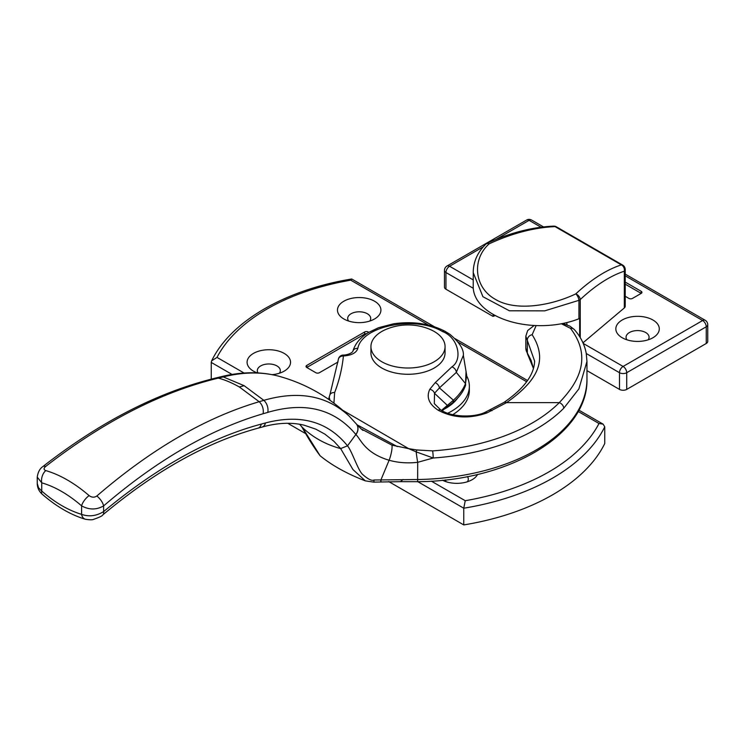 <?xml version="1.0" encoding="UTF-8"?>
<svg xmlns="http://www.w3.org/2000/svg" width="745" height="745" viewBox="0 0 745 745"><rect width="100%" height="100%" fill="white"/><g stroke="black" fill="none" stroke-linecap="round" stroke-linejoin="round"><path stroke-width="1.12" d="M244.099 373.04L217 357.395A199.39 115.121 180 0 1 350.765 280.176L351.798 279.04L434.428 326.748M217 357.395L211.636 360.859L211.245 362.424L232.067 374.446M578.139 411.445L598.999 423.495L603.077 424.119L604.754 426.81L604.754 443.517A204.502 118.073 0 0 1 463.762 524.918L463.762 508.211A204.502 118.073 0 0 0 604.754 426.81M598.999 423.495A199.39 115.121 180 0 1 465.243 500.714L463.762 508.211L417.824 481.689M211.245 379.121L211.245 362.424M287.766 423.3L306.577 434.158M388.694 481.568L463.762 524.918M466.826 376.216A61.351 35.425 180 0 1 469.35 386.273L469.35 390.445A61.351 35.425 180 0 1 452.746 414.676M477.629 474.397A21.726 12.544 180 0 1 472.172 479.678A21.726 12.544 180 0 1 442.483 480.236M374.558 301.222A21.726 12.544 180 0 1 374.558 318.962A21.726 12.544 180 0 1 343.836 318.962A21.726 12.544 180 0 1 343.836 301.222A21.726 12.544 180 0 1 374.558 301.222M257.258 372.891A21.726 12.544 180 0 1 253.458 371.14A21.726 12.544 180 0 1 253.458 353.4A21.726 12.544 180 0 1 284.18 353.4A21.726 12.544 180 0 1 284.18 371.14A21.726 12.544 180 0 1 272.149 374.67M338.062 361.949L319.428 372.705A2.561 1.471 180 0 1 315.815 372.705L306.782 367.49A2.561 1.471 180 0 1 306.027 366.447A2.561 1.471 180 0 1 306.782 365.404L364.622 332A2.561 1.471 180 0 1 368.235 332L368.812 332.335M366.698 333.667A2.561 1.471 0 0 0 364.622 334.095L306.782 367.49L306.782 365.404M279.394 373.226A11.501 6.64 0 0 0 280.325 370.619A11.501 6.64 0 0 0 276.954 365.925A11.501 6.64 0 0 0 264.419 364.482A11.501 6.64 0 0 0 257.314 370.619A11.501 6.64 0 0 0 258.031 372.928M369.781 321.048A11.501 6.64 0 0 0 370.703 318.441A11.501 6.64 0 0 0 367.332 313.738A11.501 6.64 0 0 0 354.797 312.304A11.501 6.64 0 0 0 347.692 318.441A11.501 6.64 0 0 0 348.623 321.048M445.38 479.929A11.501 6.64 0 0 0 446.227 481.764M467.385 481.764A11.501 6.64 0 0 0 468.307 479.156A11.501 6.64 0 0 0 467.413 476.577M457.56 398.175A53.687 30.992 180 0 1 443.182 409.685M469.35 386.273A61.351 35.425 180 0 1 447.745 413.252M625.213 282.085L641.184 291.304A2.561 1.471 180 0 1 641.929 292.347A2.561 1.471 180 0 1 641.184 293.39L625.213 284.171M641.184 291.304L641.184 293.39L632.505 298.4A2.561 1.471 180 0 1 628.892 298.4L625.213 296.277M553.395 226.145A5.113 3.213 87.6 0 1 553.582 226.126A5.113 3.213 87.6 0 1 555.034 226.592A5.113 2.952 -60 0 1 556.357 226.806A5.113 5.113 0 0 0 553.582 226.126M553.582 226.135C531.967 227.141 509.85 232.85 487.221 243.243A5.113 2.151 65.2 0 1 487.239 243.233A5.113 2.151 65.2 0 1 489.13 243.857C511.74 233.39 533.709 227.635 555.034 226.592L621.339 264.875A5.113 4.237 71.8 0 1 624.319 271.18A5.113 2.952 -0 0 0 625.213 269.513A5.113 5.113 0 0 0 622.662 265.08A5.113 2.952 120 0 0 621.339 264.875C606.588 269.718 591.409 279.384 575.783 293.884A5.113 3.241 46.7 0 1 580.243 299.565C595.367 285.41 610.062 275.939 624.319 271.18L624.319 307.936L582.972 342.83M625.213 269.513L625.213 306.269A5.113 2.952 180 0 1 624.319 307.936M575.783 293.884C551.179 305.683 515.484 311.81 494.997 299.127C474.118 287.374 471.66 259.409 489.13 243.857A5.113 3.231 -133 0 0 485.898 244.137C477.554 252.192 473.336 261.681 473.224 272.596L482.909 296.696L509.394 310.786L544.707 310.861L578.93 300.328A5.113 2.17 -115 0 0 575.783 293.884M473.261 270.966L473.215 286.751A67.395 38.908 0 0 0 509.31 321.207A67.395 38.908 0 0 0 578.93 318.758A5.113 2.952 0 0 0 579.666 318.404L579.666 336.675M444.467 270.435L444.467 287.132A5.113 2.952 0 0 0 445.957 289.218L445.957 272.521A5.113 2.952 -60 0 1 449.58 266.254A5.113 2.952 -120 0 0 447.019 266.002A5.113 5.113 0 0 0 444.467 270.435A5.113 2.952 0 0 0 445.957 272.521L473.271 288.287M586.268 353.521L619.486 372.705L619.486 389.402A5.113 2.952 0 0 0 626.722 389.402L626.722 372.705A5.113 2.952 -120 0 0 623.099 366.447A5.113 2.952 120 0 0 619.486 372.705A5.113 2.952 0 0 0 626.722 372.705L706.251 326.785A5.113 2.952 0 0 0 707.75 324.699A5.113 5.113 0 0 0 705.189 320.276A5.113 2.952 120 0 0 702.637 320.527A5.113 2.952 60 0 1 706.251 326.785L706.251 343.482A5.113 2.952 0 0 0 707.75 341.396L707.75 324.699M706.251 343.482L626.722 389.402M619.486 389.402L586.958 370.619M495.369 315.591L492.957 316.355L445.957 289.218M567.038 324.811L566.712 322.622M652.927 320.005A21.726 12.544 180 0 1 652.927 337.746A21.726 12.544 180 0 1 622.196 337.746A21.726 12.544 180 0 1 622.196 320.005A21.726 12.544 180 0 1 652.927 320.005M648.141 339.832A11.501 6.64 0 0 0 649.072 337.224A11.501 6.64 0 0 0 645.701 332.531A11.501 6.64 0 0 0 633.166 331.087A11.501 6.64 0 0 0 626.061 337.224A11.501 6.64 0 0 0 626.983 339.832M493.292 314.455L492.957 316.355M356.436 424.073A10.225 8.232 141 0 1 356.464 424.11L360.925 428.748L391.907 445.137L408.632 448.63L342.756 410.281M416.8 449.971A5.113 1.024 98.3 0 0 416.185 451.87L408.632 448.63L416.8 449.971L432.603 450.893A169.143 97.651 0 0 0 559.29 402.645C572.179 388.778 595.981 361.576 570.456 328.312L561.395 323.758M536.149 325.574L532.144 334.728C550.034 362.889 533.513 383.414 506.563 402.645L486.988 412.907C469.425 419.053 453.146 418.159 438.162 410.216C428.943 404.135 426.149 397.169 429.772 389.318L435.182 382.688A5.113 3.492 48.5 0 1 439.42 387.912L456.331 372.388L463.362 355.318L466.677 375.303L465.495 383.61C463.092 389.598 459.06 395.12 453.407 400.195L441.459 410.402M435.182 382.688L451.88 366.857C463.008 359.77 458.389 337.383 442.334 331.469C415.254 315.303 361.902 325.928 357.824 348.371C356.427 352.841 351.621 355.384 343.398 355.989A398.78 230.233 180 0 1 334.626 392.596L333.937 403.166M320.089 455.744C331.86 465.383 346.937 473.755 365.311 480.86L352.962 469.564L340.651 448.602A127.814 101.944 140.8 0 1 302.256 427.323L301.734 426.745C308.346 438.637 314.464 448.304 320.089 455.744L302.293 427.351M446.283 407.292A5.113 3.092 -122.4 0 0 447.307 405.336L434.512 393.276L439.42 387.912L453.407 400.195A5.113 3.38 -128.5 0 1 452.466 402.859L442.13 410.784M533.42 368.347L531.064 360.282L527.339 353.009A25.563 14.76 180 0 1 525.821 347.99L525.821 336.181L534.621 361.111M403.101 479.529L400.382 481.67L417.638 481.689C508.053 481.326 588.587 434.596 586.958 378.963A174.256 100.603 180 0 1 417.703 479.529L374.009 479.994C371.895 481.074 368.216 479.333 362.973 474.761C358.112 470.933 352.208 451.498 347.505 445.836C327.837 421.465 300.477 413.838 265.434 422.964A596.028 334.067 -61.4 0 1 261.272 424.091C209.69 437.93 157.13 467.106 103.602 511.619C96.366 516.024 89.037 516.937 81.596 514.376C68.019 510.195 54.73 502.419 41.739 491.057L38.517 487.733L37.25 483.458C37.334 487.724 38.982 491.3 42.176 494.196A9.136 3.809 -48.1 0 1 41.739 491.057L41.739 482.835C55.037 486.699 68.326 494.373 81.596 505.846C89.037 509.962 96.366 509.99 103.592 505.92C157.195 459.935 210.351 429.213 263.078 413.754A895.518 501.925 118.6 0 0 267.8 412.367C304.966 401.462 334.319 408.837 355.859 434.484L355.942 434.586C360.906 439.522 364.929 453.007 389.104 460.252C398.165 462.766 407.701 463.455 417.694 462.31L433.199 458.007A174.256 100.603 0 0 0 563.723 408.288L578.874 388.918L586.958 361.465L586.25 353.447C584.639 344.684 580.653 336.712 574.283 329.541L569.962 326.17L562.82 323.488M380.779 480.721L380.937 481.689L381.086 479.519L389.104 460.252A10.225 2.012 104.3 0 0 391.907 445.137M263.078 413.754A10.225 7.403 73.9 0 0 259.167 401.723L239.322 386.962C231.509 382.595 224.487 379.652 218.266 378.115C161.19 392.01 103.648 421.456 45.65 466.454C43.536 468.344 43.582 469.713 45.771 470.579C60.177 474.816 74.612 483.151 89.093 495.593C91.784 497.548 94.364 497.679 96.831 496.002C151.375 449.012 205.48 417.582 259.167 401.723A883.505 499.299 117.5 0 0 263.823 400.335C298.596 390.361 327.008 395.586 349.07 416.036L356.371 423.989A10.225 8.251 140.9 0 1 355.859 434.484L347.505 445.836L340.642 448.592L333.9 441.273L324.941 434.167L315.778 429.139L304.081 425.172C291.491 422.154 277.512 422.778 262.156 427.043A7.199 5.206 -105.1 0 0 265.434 422.964M299.611 424.268L302.256 427.313M338.295 359.993A5.113 4.172 5.7 0 1 338.304 359.658A5.113 4.172 5.7 0 1 343.398 355.989L343.221 355.058A5.113 5.113 0 0 0 338.304 359.658L329.886 394.869M434.316 403.65L434.512 393.276A5.113 3.995 27.8 0 0 429.772 389.318M45.65 466.454A10.225 4.386 -128 0 0 42.782 466.631C39.802 468.679 37.958 472.162 37.25 477.107L41.739 482.835A10.225 7.171 106 0 1 45.771 470.579M267.8 412.367A10.225 7.375 73.3 0 0 263.823 400.335L244.146 385.696L223.239 376.905A880.897 514.367 -56.8 0 1 218.266 378.115A10.225 7.077 -103.5 0 0 215.631 378.041C158.061 392.159 100.445 421.689 42.782 466.631L42.782 466.631A10.225 4.386 -128 0 0 42.763 466.649M349.07 416.036C329.057 396.945 305.729 383.703 279.086 376.29L278.965 376.262C262.026 371.708 243.457 371.923 223.239 376.905A10.225 7.04 -104 0 0 220.548 376.84L215.631 378.041M356.371 423.989L356.473 424.11A10.225 8.232 141 0 1 355.942 434.586M397.318 446.6L357.032 424.79M334.626 392.596A5.113 4.079 -159 0 0 329.858 394.943L329.178 397.104L330.026 400.316M417.638 481.689L417.694 462.31A10.225 0.652 82 0 1 416.185 451.87L433.199 457.998A5.113 0.494 86.1 0 0 432.603 450.893M381.794 331.478A37.064 21.4 180 0 1 386.674 329.113A56.667 56.667 0 0 1 429.344 329.113A37.064 21.4 180 0 1 445.072 346.611A37.064 21.4 180 0 1 407.999 368.011A37.064 21.4 180 0 1 370.935 346.611A37.064 21.4 180 0 1 381.794 331.478M445.072 346.611L445.072 352.879A37.064 21.4 180 0 1 407.999 374.279A37.064 21.4 180 0 1 370.935 352.879L370.935 346.611M350.765 280.176L428.543 325.081M458.222 342.216L526.668 381.729M465.243 500.714L431.346 481.149M368.235 332L368.235 332.68M364.622 332L364.622 334.095M578.93 318.758L578.93 300.328A5.113 2.952 0 0 0 580.243 299.565L580.243 337.625M473.215 279.906L449.58 266.254L483.282 246.8M496.151 239.369L529.108 220.343A5.113 2.952 -60 0 1 531.669 220.082A5.113 5.113 0 0 0 526.557 220.082A5.113 2.952 60 0 1 529.108 220.343L541.028 227.225M625.213 275.827L702.637 320.527L623.099 366.447L583.233 343.426M563.723 408.288A5.113 3.613 44.9 0 0 559.29 402.645L506.563 402.645A5.113 3.11 -122.8 0 0 503.806 402.514L485.023 412.358C474.267 417.61 451.954 417.405 440.844 410.039L434.307 403.641M466.044 371.522L465.429 385.733A5.113 4.088 -160.1 0 0 465.495 383.61L456.331 372.388A5.113 3.641 44.2 0 0 451.88 366.857M533.411 368.384L527.814 354.722A5.113 3.93 -32.1 0 1 527.339 353.009L527.339 340.307A5.113 4.312 141.3 0 1 532.144 334.728M400.382 481.67L373.645 482.117A5.327 0.67 -94.4 0 0 374.009 479.994M357.824 348.371A5.113 4.125 -164.9 0 0 352.888 351.212L352.888 351.212C351.826 353.614 345.345 355.318 343.221 355.058M442.334 331.469A5.113 2.85 -61.7 0 1 444.765 331.143L444.765 331.143C429.669 323.507 412.572 321.058 393.472 323.814L378.553 327.698L368.859 332.307C360.478 337.271 355.16 343.575 352.888 351.212M96.831 496.002A10.225 4.721 49.2 0 1 103.602 505.92L103.602 511.619A8.707 4.098 -129.3 0 1 102.866 514.832C102.521 515.847 99.42 517.356 93.553 519.367C92.417 519.982 89.67 519.936 85.321 519.237L85.321 519.237A8.838 6.193 -72.5 0 1 81.596 514.376L81.596 505.846A10.225 4.284 131 0 1 89.093 495.593M262.156 427.043L257.882 428.217A7.245 5.271 -104.4 0 0 261.272 424.091M244.146 385.696A904.933 522.459 -60 0 1 239.322 386.962M570.456 328.312A5.113 4.312 -41.5 0 1 574.283 329.541M491.951 410.709A5.113 2.645 -115.3 0 0 489.772 410.253M486.988 412.907A5.113 2.44 -112.6 0 0 485.032 412.358M438.162 410.216A5.113 3.045 -58.3 0 1 440.817 410.02M351.631 279.012C285.437 289.824 230.708 321.225 211.636 360.859M455.176 338.724L527.525 380.499M578.856 410.132L603.077 424.119M556.357 226.806L622.662 265.08M487.239 243.233A5.113 5.113 0 0 0 485.898 244.137M447.019 266.002L526.557 220.082M531.669 220.082L543.505 226.918M625.213 274.095L705.189 320.276M465.429 385.733C463.036 392.159 458.715 397.867 452.466 402.859M527.814 354.722L525.821 347.99M365.311 480.86L373.645 482.117M299.592 424.259L301.725 426.755M534.575 361.111L534.519 362.703M586.958 378.963L586.958 361.465M257.882 428.217C207.008 442.064 155.342 470.942 102.866 514.832M37.25 477.107L37.25 483.458M278.965 376.253C260.843 371.429 241.371 371.615 220.548 376.84M360.915 428.738L363.038 430.461M329.178 397.104L328.601 399.329M534.631 361.027C534.184 374.912 523.903 388.75 503.788 402.524M463.371 355.365C463.893 349.265 459.358 342.216 449.766 334.216L444.765 331.143M534.165 325.481L527.665 330.556L525.821 336.181M85.321 519.237C70.654 514.814 56.275 506.47 42.176 494.196"/></g></svg>
